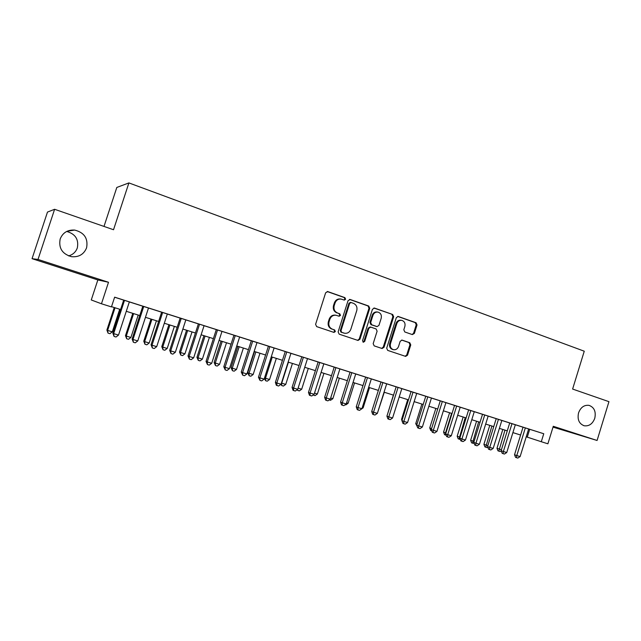 <?xml version="1.0" encoding="UTF-8"?>
<svg xmlns="http://www.w3.org/2000/svg" width="641" height="641" viewBox="0 0 641 641"><rect width="100%" height="100%" fill="white"/><g stroke="black" fill="none" stroke-linecap="round" stroke-linejoin="round"><path stroke-width="0.96" d="M345.627 299.235L344.898 297.632L327.823 291.599L325.644 292.777L315.596 324.322L316.662 326.622L333.985 332.415L335.363 331.533L334.626 329.939L332.415 329.202C329.402 327.815 328.28 325.38 329.041 321.886L329.875 319.266C331.06 316.317 333.12 314.979 336.052 315.26L339.153 316.245L340.499 315.372L339.762 313.778L337.567 313.016C334.562 311.606 333.44 309.162 334.201 305.669L335.035 303.057C336.18 300.172 338.192 298.842 341.068 299.067L344.313 300.108L345.627 299.235M343.985 300.004L344.914 299.147L344.193 297.536L327.126 291.519M333.56 332.278L334.674 331.389L333.937 329.795L332.415 329.202M338.785 316.133L339.794 315.252L339.065 313.657L337.567 313.016M578.559 412.852C577.172 419.47 579.047 423.773 584.183 425.768C589.079 426.385 592.605 423.893 594.768 418.293C596.162 411.618 594.247 407.307 589.023 405.36C584.191 404.808 580.706 407.307 578.559 412.852M60.174 238.981C58.475 248.099 62.241 253.996 71.463 256.68C78.819 257.337 83.859 254.389 86.583 247.843C88.274 238.46 84.3 232.531 74.66 230.071C67.609 229.694 62.778 232.667 60.174 238.981M68.579 255.903C72.914 254.677 75.83 252.009 77.329 247.899C78.915 239.43 75.382 233.949 66.712 231.441M412.347 334.586L414.366 333.424L417.035 324.955L416.073 322.752L398.125 316.438L396.314 317.664L386.691 348.183L387.677 350.387L405.657 356.396L407.524 355.17L410.753 344.922L409.783 342.735L402.027 340.091L400.176 341.316L398.566 346.428C397.588 348.88 395.914 349.97 393.542 349.706C390.866 348.776 389.84 346.765 390.465 343.68L396.795 323.609C397.732 321.237 399.351 320.147 401.651 320.34C404.415 321.229 405.489 323.264 404.872 326.429L403.822 329.762L404.791 331.966L412.347 334.586M525.34 427.908L516.79 455.567L514.523 454.733L523.032 427.178L520.716 426.449L543.752 433.741L541.292 441.729L547.887 443.796L553.279 426.289L597.083 440.471L608.95 401.667L572.613 389.055L584.255 351.204L128.897 182.917L116.814 187.452L104.002 226.425M54.605 209.286L38.011 259.445L32.05 258.676L47.482 212.075L54.605 209.286L113.529 229.734L128.897 182.917M32.05 258.676L97.841 279.949L108.505 282.272L38.011 259.445M108.505 282.272L101.462 303.778L111.446 306.911L114.635 297.168L543.752 433.741M369.745 308.305L368.727 306.037L350.186 299.491L348.047 300.669L338.127 331.886L339.177 334.161L358.023 340.451L359.954 339.209L369.745 308.305L369 308.201L367.99 305.941L349.505 299.411M374.552 308.097L392.677 314.491L393.662 316.726L384.015 347.286L382.116 348.52L374.184 345.876L373.174 343.648L377.116 331.181L376.115 328.945L370.722 327.11L368.831 328.344L364.713 341.373L363.359 342.246L362.526 340.643L372.461 309.258L374.552 308.097L373.967 308.017M553.023 427.122L597.083 440.471M129.346 301.903L114.611 297.24M161.636 312.199L129.338 301.927M167.317 313.986L158.375 311.141L161.644 312.183L151.052 344.762L152.005 345.227L162.646 312.488M198.373 323.889L176.94 317.047L180.161 318.072L169.681 350.395L170.714 350.883L181.243 318.401M193.67 357.83L191.194 359.665L189.367 359.12L189.119 356.452L193.67 357.83L204.07 325.668L207.227 326.67L195.217 322.864L198.381 323.873L188.005 355.939L189.119 356.452L199.535 324.226M233.957 335.179L223.789 366.772L225.047 367.325L229.462 368.655L239.646 336.99L242.707 337.967L204.054 325.7M268.411 346.18L239.63 337.022M285.245 351.54L265.446 345.211L268.419 346.156L258.451 377.261L259.853 377.845L269.861 346.605M281.054 384.263L278.611 386.01L276.928 385.505L276.848 382.989L281.054 384.263L290.942 353.311L293.858 354.241L282.32 350.587L285.245 351.516L275.382 382.381L276.848 382.989L286.759 351.981M301.823 356.781L292.056 387.42L293.586 388.053L297.728 389.303L307.512 358.591L310.388 359.505L290.926 353.343M334.209 367.117L315.308 361.083L318.144 361.981L308.473 392.388L310.06 393.037L319.771 362.494M330.307 399.159L327.888 400.857L326.277 400.377L326.285 397.941L330.307 399.159L339.906 368.895L342.687 369.785L331.421 366.211L334.217 367.101L324.634 397.284L326.285 397.941L335.908 367.63M346.228 403.974L343.816 405.657L342.23 405.184L342.27 402.78L346.228 403.974L355.731 373.935L358.479 374.809L347.294 371.259L350.05 372.141L340.563 402.099L342.27 402.78L351.797 372.685M365.65 377.092L356.244 406.843L358.015 407.54L361.909 408.718L371.323 378.895L374.032 379.76L355.723 373.967M396.146 386.827L371.315 378.927M392.58 417.996L390.193 419.631L388.678 419.174L388.799 416.85L392.58 417.996L401.827 388.606L404.447 389.44L393.518 385.97L396.154 386.811L386.924 416.129L388.799 416.85L398.061 387.404M425.768 396.258L401.811 388.63M422.363 427.002L419.991 428.613L418.517 428.172L418.693 425.896L422.363 427.002L431.441 398.029L433.989 398.838L423.22 395.425L425.776 396.234L416.722 425.143L418.693 425.896L427.779 396.867M440.271 400.841L431.289 429.55L436.938 431.409L445.928 402.636L448.436 403.437L440.271 400.849M482.521 414.318L452.065 404.607L454.557 405.392L445.663 433.901L447.722 434.678L456.656 406.049M509.707 422.972L480.109 413.525L482.521 414.294L473.787 442.41L475.934 443.211L484.708 414.983M523.024 427.21L507.368 422.203L509.715 422.948L501.134 450.679L503.361 451.504L511.983 423.661M167.309 314.01L180.153 318.096M307.504 358.623L318.136 362.005M339.89 368.928L350.042 372.157M431.425 398.061L440.263 400.865M445.912 402.668L454.549 405.416M97.841 279.949L91.27 299.964L101.462 303.778M526.229 436.793L541.292 441.729M111.518 306.67L120.604 309.523M126.277 311.302L139.778 315.54M145.451 317.319L158.631 321.453M164.312 323.24L177.18 327.271M182.869 329.057L195.425 333M201.122 334.786L213.389 338.632M219.078 340.419L231.056 344.177M236.753 345.972L248.46 349.641M254.156 351.428L265.582 355.01M271.279 356.797L282.441 360.298M288.138 362.093L299.043 365.514M304.739 367.301L315.388 370.642M321.085 372.429L331.485 375.69M337.182 377.477L347.35 380.666M353.039 382.453L362.966 385.57M368.655 387.356L378.358 390.401M384.039 392.18L393.526 395.152M399.207 396.939L408.469 399.848M414.142 401.627L423.196 404.463M428.861 406.242L437.715 409.022M443.372 410.801L452.025 413.509M457.674 415.288L466.127 417.94M471.776 419.711L480.037 422.299M485.678 424.07L493.746 426.602M499.387 428.372L507.271 430.848M512.904 432.611L520.612 435.031M529.69 429.326L527.279 437.122M340.764 299.026L340.363 298.978C337.495 298.746 335.483 300.076 334.338 302.961L335.035 303.057M336.87 312.896C333.865 311.494 332.751 309.05 333.512 305.565L334.338 302.961M336.052 315.26L335.363 315.14C332.431 314.859 330.371 316.197 329.186 319.138L329.875 319.266M331.734 329.057C328.721 327.671 327.599 325.235 328.36 321.75L329.186 319.138M357.582 340.323L359.224 339.049L369 308.201M351.156 302.528L349.666 303.353L340.972 330.732L341.701 332.318L344.61 333.256C347.566 333.576 349.641 332.246 350.835 329.266L356.749 310.629C357.502 307.183 356.404 304.747 353.447 303.337L351.156 302.528M350.443 302.432L348.952 303.257L349.666 303.353M344.61 333.256L340.996 332.166L340.267 330.58L348.952 303.257M373.887 308.025L392.677 314.491M381.643 348.367L383.254 347.11L392.885 316.606L391.899 314.378M370.186 327.022L368.094 328.208L363.976 341.212L364.713 341.373M362.99 342.086L363.976 341.212M381.203 318.257C381.828 315.043 380.722 312.984 377.87 312.079C375.53 311.887 373.887 312.984 372.942 315.372L370.682 322.519L371.692 324.771L377.084 326.614L378.951 325.38L381.203 318.257M377.717 312.055L377.116 311.967C374.777 311.774 373.142 312.864 372.197 315.252L372.942 315.372M376.547 326.493L370.947 324.634L369.937 322.391L372.197 315.252M401.651 320.34L400.857 320.22C398.566 320.019 396.955 321.109 396.018 323.481L396.795 323.609M393.382 349.666L392.773 349.529C390.097 348.6 389.071 346.597 389.696 343.512L396.018 323.481M405.152 356.236L406.731 354.986L409.952 344.754L408.99 342.566L401.683 340.067M412.123 334.506L413.565 333.272L416.225 324.819L415.264 322.623L397.716 316.43M114.258 307.536L106.895 330.035L107.616 330.419L112.311 331.838L119.699 309.242M115.027 307.776L107.616 330.419L108.033 333.12L106.895 330.035M112.311 331.838L109.907 333.681L108.033 333.12M123.689 300.084L112.864 333.208L113.641 333.624L124.514 300.349M118.513 335.091L116.005 337.014L114.058 336.421L113.641 333.624L118.513 335.091L129.354 301.887M114.058 336.421L112.864 333.208M132.767 313.337L125.476 335.668L126.285 336.068L130.9 337.47L138.208 315.051M133.608 313.601L126.285 336.068L126.654 338.744L125.476 335.668M130.9 337.47L128.496 339.297L126.654 338.744M150.98 319.058L143.768 341.212L144.65 341.637L149.193 343.015L156.428 320.764M151.901 319.346L144.65 341.637L144.978 344.273L143.768 341.212M149.193 343.015L146.797 344.826L144.978 344.273M168.904 324.683L161.772 346.669L162.726 347.118L167.197 348.472L174.36 326.389M169.905 324.995L162.726 347.118L163.022 349.722L161.772 346.669M167.197 348.472L164.809 350.266L163.022 349.722M186.555 330.219L179.488 352.037L180.522 352.51L184.929 353.848L192.02 331.934M187.629 330.556L180.522 352.51L180.786 355.09L179.488 352.037M184.929 353.848L182.541 355.619L180.786 355.09M142.823 306.174L132.118 339.033L132.983 339.474L143.736 306.47M137.767 340.916L135.267 342.815L133.352 342.238L132.983 339.474L137.767 340.916L148.496 307.984M133.352 342.238L132.118 339.033M156.708 346.653L154.217 348.528L152.334 347.959L152.005 345.227L156.708 346.653L167.325 313.97M152.334 347.959L151.052 344.762M175.338 352.286L172.854 354.144L171.003 353.584L170.714 350.883L175.338 352.286L185.842 319.867M171.003 353.584L169.681 350.395M189.367 359.12L188.005 355.939M203.934 335.668L196.939 357.325L198.037 357.822L202.38 359.136L209.399 337.382M205.08 336.028L198.037 357.822L198.269 360.37L196.939 357.325M202.38 359.136L200 360.891L198.269 360.37M216.313 329.562L206.041 361.396L207.227 361.933L217.539 329.955M211.706 363.287L209.238 365.106L207.444 364.569L207.227 361.933L211.706 363.287L221.994 331.373M207.444 364.569L206.041 361.396M221.049 341.036L214.118 362.534L215.288 363.046L219.567 364.344L226.513 342.759M222.259 341.421L215.288 363.046L215.488 365.57L214.118 362.534M219.567 364.344L217.195 366.083L215.488 365.57M229.462 368.655L226.994 370.458L225.231 369.921L225.047 367.325L235.255 335.596M225.231 369.921L223.789 366.772M237.907 346.324L231.04 367.67L232.282 368.198L236.489 369.472L243.372 348.047M239.181 346.733L232.282 368.198L232.443 370.69L231.04 367.67M236.489 369.472L234.125 371.195L232.443 370.69M251.328 340.708L241.256 372.052L242.586 372.629L252.698 341.14M246.929 373.943L244.469 375.722L242.739 375.201L242.586 372.629L246.929 373.943L257.009 342.518M242.739 375.201L241.256 372.052M254.501 351.54L247.706 372.717L249.012 373.27L253.155 374.52L259.974 353.255M255.847 351.957L249.012 373.27L249.141 375.73L247.706 372.717M253.155 374.52L250.799 376.227L249.141 375.73M264.124 379.143L261.68 380.906L259.966 380.393L259.853 377.845L264.124 379.143L274.108 347.959M259.966 380.393L258.451 377.261M272.257 357.109L265.486 378.262L269.573 379.496L276.327 358.383M264.533 377.87L265.486 378.262L265.59 380.698L264.364 378.406M269.573 379.496L267.217 381.187L265.59 380.698M276.928 385.505L276.343 385.257L275.382 382.381M288.426 362.181L281.72 383.182L285.742 384.4L292.432 363.439M281.439 383.07L281.792 385.594L280.894 384.376M285.742 384.4L283.402 386.074L281.792 385.594M298.097 388.142L301.679 389.231L299.339 390.89L297.761 390.409L297.736 389.271L295.293 391.034L293.634 390.537L293.586 388.053L303.393 357.277M293.634 390.537L293.025 390.281L292.056 387.42M301.679 389.231L308.305 368.415M297.761 390.409L297.039 389.792M314.138 394.271L311.71 395.986L310.084 395.489L310.06 393.037L314.138 394.271L323.833 363.784M310.084 395.489L309.443 395.233L308.473 392.388M314.507 393.117L317.383 393.991L323.945 373.326M317.383 393.991L315.051 395.633L313.104 395M313.489 395.16L313.489 394.728M326.277 400.377L325.62 400.104L324.634 397.284M330.668 398.013L332.855 398.678L339.353 378.158M332.855 398.678L330.532 400.305L329.226 399.912M342.23 405.184L341.549 404.904L340.563 402.099M346.589 402.844L348.103 403.301L354.545 382.925M348.103 403.301L345.787 404.912L345.154 404.719M361.909 408.718L359.505 410.384L357.942 409.92L358.015 407.54L367.445 377.661M357.942 409.92L357.237 409.631L356.244 406.843M362.261 407.596L363.135 407.852L369.52 387.621M363.135 407.852L361.917 408.694M381.01 381.98L371.7 411.522L373.519 412.227L382.869 382.573M377.357 413.389L374.961 415.039L373.423 414.583L373.519 412.227L377.357 413.389L386.691 383.783M373.423 414.583L372.701 414.294L371.7 411.522M377.709 412.275L384.28 392.252M388.678 419.174L387.933 418.885L386.924 416.129M393.374 395.112L387.268 415.039M411.073 391.547L401.931 420.664L403.854 421.409L413.028 392.172M407.58 422.531L405.2 424.158L403.71 423.709L403.854 421.409L407.58 422.531L416.738 393.35M403.71 423.709L402.941 423.405L401.931 420.664M407.724 399.615L401.53 419.35L402.26 419.623M401.971 420.544L401.53 419.35M418.517 428.172L417.732 427.868L416.722 425.143M421.874 404.054L415.737 423.653L417.027 424.15M417.211 426.457L415.737 423.653M436.938 431.409L434.566 433.004L433.116 432.571L433.308 430.319L442.322 401.49M433.116 432.571L432.314 432.258L431.289 429.55M435.832 408.429L429.742 427.9L431.593 428.597M431.794 430.888L430.72 430.504L429.742 427.9M431.497 430.792L431.545 430.215M451.296 435.76L448.932 437.338L447.506 436.906L447.722 434.678L451.296 435.76L460.206 407.179M447.506 436.906L446.681 436.585L445.663 433.901M449.597 412.748L443.564 432.09L445.952 432.955M451.609 413.381L445.535 432.827L445.335 434.975L444.542 434.67L443.564 432.09M446.16 435.223L445.335 434.975M468.643 409.863L459.821 438.188L461.929 438.973L470.782 410.552M465.454 440.038L463.098 441.601L461.696 441.176L461.929 438.973L465.454 440.038L474.284 411.666M461.696 441.176L460.847 440.856L459.821 438.188M463.171 417.011L457.185 436.225L460.11 437.25M465.222 417.652L458.98 439.093L458.171 438.789L457.185 436.225M460.326 439.502L458.98 439.093M479.412 444.261L477.064 445.807L475.678 445.391L475.934 443.211L479.412 444.261L488.162 416.081M475.678 445.391L474.813 445.07L473.787 442.41M476.567 421.209L470.63 440.295L474.076 441.481M478.659 421.866L472.441 443.163L471.624 442.851L470.63 440.295M474.14 443.324L472.441 443.163M496.214 418.645L487.553 446.577L489.748 447.386L498.442 419.35M493.169 448.42L490.83 449.958L489.468 449.549L489.748 447.386L493.169 448.42L501.847 420.432M489.468 449.549L488.586 449.221L487.553 446.577M489.78 425.36L483.899 444.317L487.841 445.655M491.903 426.025L485.726 447.17L484.884 446.857L483.899 444.317M487.761 447.098L487.048 447.57L485.726 447.17M506.743 452.53L504.411 454.052L503.065 453.644L503.361 451.504L506.743 452.53L515.34 424.727M503.065 453.644L502.167 453.307L501.134 450.679M502.816 429.446L496.983 448.283L501.414 449.766M504.98 430.127L498.826 451.128L497.977 450.815L496.983 448.283M501.19 450.831L500.132 451.52L498.826 451.128M520.123 456.576L517.8 458.083L516.47 457.682L516.79 455.567L520.123 456.576L528.649 428.965M516.47 457.682L515.564 457.345L514.523 454.733M344.193 297.536L344.898 297.632M333.937 329.795L334.626 329.939M339.065 313.657L339.762 313.778M333.512 305.565L334.201 305.669M328.36 321.75L329.041 321.886M327.142 291.527L327.823 291.599M359.224 339.049L359.954 339.209M349.537 299.411L350.186 299.491M367.99 305.941L368.727 306.037M340.267 330.58L340.972 330.732M340.996 332.166L341.701 332.318M343.304 332.943L344.009 333.096M392.885 316.606L393.662 316.726M383.254 347.11L384.015 347.286M368.094 328.208L368.831 328.344M369.937 322.391L370.682 322.519M370.947 324.634L371.692 324.771M376.115 326.413L376.868 326.557M389.696 343.512L390.465 343.68M408.99 342.566L409.783 342.735M409.952 344.754L410.753 344.922M406.731 354.986L407.524 355.17M397.837 316.422L398.365 316.502M415.264 322.623L416.073 322.752M416.225 324.819L417.035 324.955M413.565 333.272L414.366 333.424M583.663 425.616L584.183 425.768M67.185 231.217L74.66 230.071M350.258 302.384L350.972 302.48M369.977 326.974L370.722 327.11M376.331 326.469L377.084 326.614"/></g></svg>
